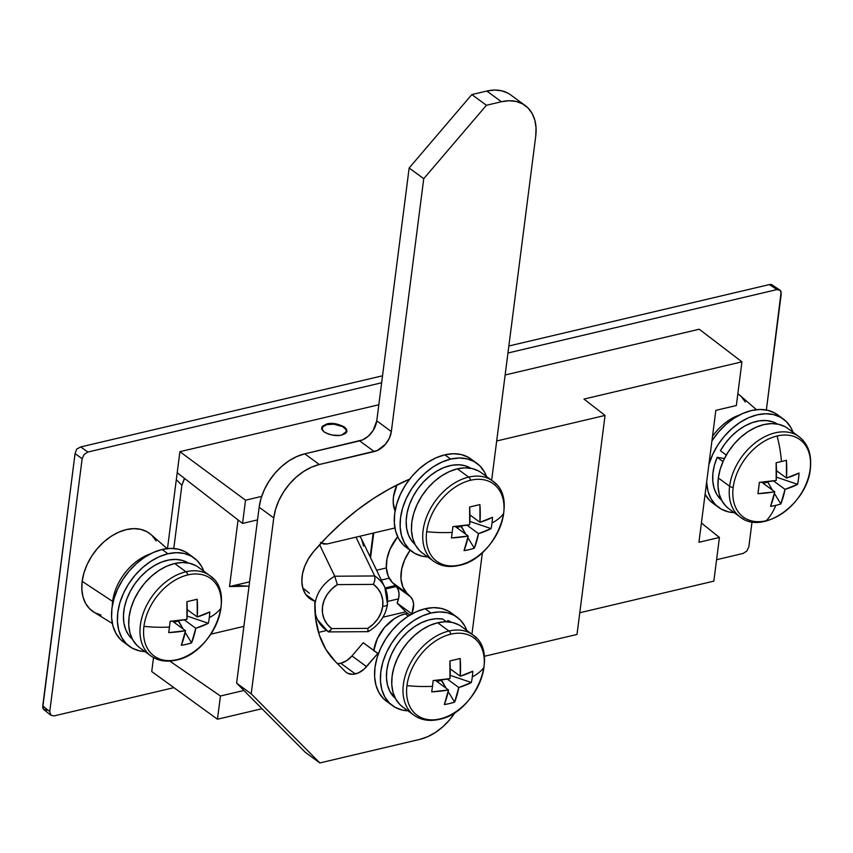 <?xml version="1.0" encoding="UTF-8"?>
<svg xmlns="http://www.w3.org/2000/svg" width="853" height="853" viewBox="0 0 853 853"><rect width="100%" height="100%" fill="white"/><g stroke="black" fill="none" stroke-linecap="round" stroke-linejoin="round"><path stroke-width="1.28" d="M321.645 427.865L326.827 423.962L326.742 424.655L326.827 423.962L328.97 423.6L336.253 423.877L344.537 427.076L346.958 431.138L341.776 435.019L339.633 435.382L332.35 435.105L327.701 433.836L324.065 431.906L321.645 428.43L322.402 426.233L326.827 423.962C331.764 422.566 337.671 423.6 344.537 427.076L346.617 429.379L346.83 431.693L345.124 433.676L341.776 435.019C336.839 436.416 330.932 435.382 324.065 431.906L323.212 431.191M373.731 650.818L377.335 638.662L384.596 627.36L394.417 618.638L399.833 615.685L405.303 613.819L408.32 616.069L405.303 613.819L407.649 613.382A34.493 23.703 126.2 0 0 405.303 613.819A34.493 23.703 126.2 0 0 373.785 650.444M169.79 661.086L220.437 696.005L243.894 690.472L220.437 696.005L217.462 719.218L262.02 708.715L217.462 719.218L151.738 671.556L153.519 657.61L151.738 671.556L217.462 719.218L220.437 696.005L169.79 661.086M257.531 519.893L242.551 523.422L177.2 472.733L179.898 451.674L245.525 500.199L242.551 523.422L177.2 472.733L167.487 548.575L179.898 451.674L245.525 500.199L242.551 523.422L257.531 519.893M316.751 618.126L315.599 618.404L316.751 618.126M318.5 632.404L326.422 630.538L318.5 632.404M382.944 617.209L405.772 611.825L382.944 617.209M398.532 598.849L387.71 601.397L398.532 598.849M394.918 527.975L327.083 543.969L394.918 527.975M396.282 586.491L385.577 589.007L396.282 586.491M715.838 410.357L698.938 542.284L719.431 537.454L713.844 581.138L579.784 612.742L713.844 581.138L719.431 537.454L701.411 523.017L719.431 537.454L698.938 542.284L715.838 410.357L736.342 405.516L715.838 410.357M484.269 656.32L577.001 634.451L605.054 415.432L496.681 440.99L605.054 415.432L583.974 399.076L741.929 361.832L736.342 405.516L741.929 361.832L699.236 329.226L505.136 374.989L699.236 329.226L741.929 361.832L583.974 399.076L605.054 415.432L577.001 634.451L484.269 656.32M261.668 496.393L245.525 500.199L261.668 496.393M320.44 542.412L321.773 543.425M323.372 544.033L327.083 543.969L321.272 543.116M396.933 484.984A34.493 23.703 126.2 0 0 395.078 510.979L393.222 502.716L393.446 496.894L397.05 484.739M42.693 707.958L75.064 453.604L76.663 449.104L75.064 453.604L82.144 458.722L84.106 454.489L87.838 452.058L381.632 382.784L87.838 452.058L80.758 446.929L87.838 452.058L84.106 454.489L82.144 458.722L75.064 453.604L42.746 705.9L49.751 711.594L82.144 458.722L49.751 711.594L42.746 705.9L43.588 709.365L50.945 715.347L49.751 711.594L50.711 715.134L54.038 715.912L50.711 715.134M507.951 353.003L776.955 289.583L780.282 290.361L781.135 291.886L766.367 410.005L781.241 293.901L780.282 290.361L776.955 289.583L769.353 284.582L508.846 345.998L769.353 284.582L776.955 289.583L507.951 353.003M752.037 521.844L748.849 546.773L746.887 550.995L743.155 553.437L716.584 559.707L743.155 553.437L746.887 550.995L748.849 546.773L752.037 521.844M173.927 687.646L54.038 715.912L173.927 687.646M378.817 404.77L179.898 451.674L378.817 404.77M382.528 375.789L80.758 446.929L76.663 449.104L80.758 446.929L382.528 375.789M772.285 285.105L769.353 284.582L770.941 284.401M43.354 709.142L47.032 710.218M771.837 284.731L780.282 290.361M322.135 429.88A12.454 5.672 -172.7 0 1 321.901 428.366A12.454 5.672 -172.7 0 1 326.944 424.602L322.626 426.809L322.231 430.072M345.764 433.185L346.265 429.816L342.618 426.596L333.726 424.197L326.944 424.602A12.454 5.672 -172.7 0 1 340.166 425.54A12.454 5.672 -172.7 0 1 346.595 431.522A12.454 5.672 -172.7 0 1 345.764 433.185M355.349 673.955A18.67 12.827 -53.8 0 1 346.435 672.537A18.67 12.827 -53.8 0 1 345.38 671.631L347.384 673.145L352.47 674.328L358.313 672.953L364.028 669.221L377.847 653.419L378.327 653.899L363.25 642.725L351.969 655.946L363.25 642.725L377.847 653.419L366.566 666.63A18.67 12.827 -53.8 0 1 355.349 673.955L340.763 663.271L355.349 673.955M337.447 663.645A18.67 12.827 126.2 0 0 340.763 663.271L346.649 660.659L351.969 655.946L366.566 666.63L351.969 655.946A18.67 12.827 126.2 0 1 340.763 663.271L337.447 663.645M455.427 712.02L449.606 719.857L442.856 726.756L435.425 732.45L427.62 736.715L419.708 739.402L319.843 762.945L251.208 693.83L273.749 517.92L275.615 509.166L278.942 500.38L283.612 491.904L289.434 484.067L296.183 477.168L303.615 471.474L311.43 467.209L319.331 464.522L377.218 450.565L385.471 444.253L389.405 438.133L391.346 431.554L423.738 178.682L486.423 105.271L501.404 101.742L509.081 100.739L516.257 101.475L522.644 103.917L527.996 107.958L532.112 113.449L534.831 120.177L536.047 127.897L535.716 136.299L491.648 480.292L535.716 136.299A49.794 34.216 -53.8 0 0 525.192 105.537L510.595 94.854A49.794 34.216 126.2 0 0 486.807 91.047L494.484 90.055L501.66 90.791L508.047 93.222M482.393 552.541L471.933 634.216L482.393 552.541M406.977 593.23L402.819 586.896L400.974 578.771L401.592 569.505L404.621 559.877L410.122 550.206A37.351 25.665 -53.8 0 0 406.977 593.23L392.38 582.546L388.222 576.212L386.377 568.077L386.995 558.822L390.024 549.183L397.658 536.74A37.351 25.665 126.2 0 0 392.38 582.546L396.005 586.192L392.38 582.546L406.977 593.23L410.602 596.876L406.977 593.23M409.675 479.098L389.778 488.726L373.401 498.547L357.428 509.87L342.021 522.601L327.328 536.59L313.477 551.731L308.455 558.715L304.713 566.296L302.463 574.069L301.834 581.565L302.868 588.389L305.513 594.125L309.596 598.465L314.896 601.162L315.674 618.947L319.385 635.197L325.921 649.453L335.09 661.267L345.38 671.631L335.09 661.267A124.495 85.535 -53.8 0 1 314.896 601.162A36.103 24.801 -53.8 0 1 309.746 598.571A36.103 24.801 -53.8 0 1 313.477 551.731A210.392 144.552 -53.8 0 1 409.675 479.098M411.871 613.957L413.609 604.212L412.703 600.085L410.602 596.876A18.67 12.827 -53.8 0 1 411.69 613.776L397.093 603.082L398.671 598.22L399.012 593.517L398.106 589.402L396.005 586.192L410.602 596.876L396.005 586.192A18.67 12.827 126.2 0 1 397.093 603.082L406.412 612.475L397.093 603.082L411.871 613.957M455.321 712.191A49.794 34.216 -53.8 0 1 419.708 739.402L319.843 762.945L251.208 693.83L236.612 683.136L259.152 507.236L273.749 517.92A49.794 34.216 -53.8 0 1 319.331 464.522L304.734 453.839L359.657 440.884L374.254 451.578L359.657 440.884A18.67 12.827 126.2 0 0 376.759 420.86L391.346 431.554L376.759 420.86L409.152 167.998L423.738 178.682L409.152 167.998L471.826 94.576L486.423 105.271L471.826 94.576L486.807 91.047L501.404 101.742L486.423 105.271L423.738 178.682L391.346 431.554A18.67 12.827 -53.8 0 1 374.254 451.578L319.331 464.522L304.734 453.839A49.794 34.216 126.2 0 0 259.152 507.236L273.749 517.92L251.208 693.83L236.612 683.136L305.246 752.261L319.843 762.945L305.246 752.261L236.612 683.136L259.152 507.236L261.018 498.472L264.345 489.686L269.015 481.209L274.837 473.383L281.586 466.484L289.018 460.791L296.833 456.526L304.734 453.839L362.621 439.881L368.336 436.15L373.06 430.626L376.759 420.86L409.152 167.998L471.826 94.576L486.807 91.047L501.404 101.742A49.794 34.216 -53.8 0 1 525.192 105.537M305.726 594.445L314.896 601.162L305.726 594.445M406.412 612.475L409.952 615.056L406.412 612.475M112.276 606.11A45.39 31.188 -53.8 0 1 112.628 601.418L82.165 581.341A48.258 33.15 126.2 0 0 93.915 612.177L112.351 623.49M101.017 615.077L94.832 612.71L89.64 608.797L85.652 603.476L83.018 596.951L81.845 589.476L82.165 581.341L83.978 572.843L87.198 564.334L91.719 556.124L97.359 548.532L103.906 541.847L111.103 536.334L118.674 532.197L126.34 529.596L133.782 528.636L140.734 529.35L146.919 531.707L150.938 534.522M152.111 535.62L156.099 540.941M167.199 548.607L150.842 534.447A48.258 33.15 126.2 0 0 110.122 536.985A48.258 33.15 126.2 0 0 82.165 581.341L112.628 601.418A45.39 31.188 -53.8 0 1 150.597 553.778A45.39 31.188 126.2 0 0 112.628 601.418M756.43 409.685L740.084 395.515A48.258 33.15 126.2 0 0 737.834 393.798L740.18 395.6M741.353 396.698L745.33 402.019M712.511 436.32A45.39 31.188 -53.8 0 1 739.839 414.857M213.325 578.803A49.794 34.216 126.2 0 0 185.943 571.766A4.478 2.538 76.7 0 1 187.852 574.922A47.971 32.958 -53.8 0 1 220.916 608.21A47.971 32.958 -53.8 0 1 176.997 659.657A4.478 2.538 76.7 0 1 176.208 660.115A4.478 2.538 -103.3 0 0 176.997 659.657A47.971 32.958 126.2 0 0 220.916 608.21A47.971 32.958 126.2 0 0 187.852 574.922A47.971 32.958 126.2 0 0 143.944 626.358A80.918 36.839 7.3 0 0 169.459 627.072A80.001 16.015 -88.7 0 0 170.142 621.283L186.946 619.385L186.892 601.674L197.182 599.243L197.235 616.954L209.785 611.942A80.001 65.063 51.7 0 1 209.284 617.679A80.918 36.839 7.3 0 0 220.916 608.21A80.918 36.839 -172.7 0 1 209.284 617.679A80.001 65.063 51.7 0 1 208.335 623.266L195.785 628.277L191.584 642.885L186.562 644.292L181.305 645.305L185.496 630.708L168.691 632.606A80.001 16.015 -88.7 0 0 169.459 627.072A80.918 36.839 -172.7 0 1 143.944 626.358A47.971 32.958 126.2 0 0 176.997 659.657A47.971 32.958 -53.8 0 1 143.944 626.358A47.971 32.958 -53.8 0 1 187.852 574.922A4.478 2.538 -103.3 0 0 185.943 571.766A49.794 34.216 -53.8 0 1 209.731 575.562C237.401 593.123 212.237 653.643 176.208 660.115C166.463 662.333 158.029 660.936 150.885 655.914A49.794 34.216 -53.8 0 1 144.498 610.012A49.794 34.216 -53.8 0 1 185.943 571.766L174.673 563.502L185.943 571.766A49.794 34.216 126.2 0 0 145.895 606.888A49.794 34.216 126.2 0 0 147.302 652.673M209.731 575.562L198.461 567.309A49.794 34.216 126.2 0 0 174.673 563.502L166.772 566.189L158.957 570.454L151.525 576.148L144.775 583.047L138.954 590.884L134.284 599.35L130.957 608.136L129.091 616.9L128.76 625.302L129.976 633.011L132.695 639.75L136.811 645.241L139.743 647.747M209.785 611.942A80.662 36.722 -172.7 0 1 197.235 616.954L187.233 609.639L197.235 616.954A80.662 45.678 -103.3 0 0 197.182 599.243A80.001 8.072 -9.3 0 1 186.892 601.674A80.662 45.678 76.7 0 1 186.946 619.385A80.662 36.722 -172.7 0 1 170.142 621.283A80.001 16.015 -88.7 0 1 169.459 627.072A80.001 16.015 -88.7 0 1 168.691 632.606A80.662 36.722 7.3 0 0 185.496 630.708L172.445 621.155L185.496 630.708A80.662 45.678 76.7 0 1 181.305 645.305A80.001 57.119 -148.8 0 0 191.584 642.885A80.662 45.678 -103.3 0 0 195.785 628.277A80.662 36.722 7.3 0 0 208.335 623.266L187.138 616.069L208.335 623.266A80.001 65.063 51.7 0 0 209.284 617.679A80.001 65.063 51.7 0 0 209.785 611.942M184.259 619.843L195.785 628.277L184.259 619.843M195.913 565.688L189.526 563.247L182.361 562.511L174.673 563.502A49.794 34.216 126.2 0 0 133.228 601.76A49.794 34.216 126.2 0 0 139.615 647.662L150.885 655.914M173.873 622.2L178.405 620.621L183.107 628.96L178.341 621.144L173.873 622.2M185.165 632.35L191.584 642.885L185.165 632.35M132.396 639.185A47.31 32.499 126.2 0 1 135.52 582.93A47.31 32.499 126.2 0 1 188.204 562.969L182.382 560.421L175.857 559.429L168.819 559.995L161.526 562.106L154.233 565.678L147.217 570.572L140.734 576.628L135.019 583.623L130.285 591.289L126.692 599.35L124.378 607.507L123.44 615.471L123.888 622.957L125.732 629.674L128.878 635.389L132.396 639.196M129.379 646.329A54.773 37.639 -53.8 0 0 144.967 651.575L139.199 650.796L132.172 648.12L126.287 643.674L121.766 637.628L118.77 630.218L117.437 621.741L117.799 612.497L119.846 602.858L123.514 593.198L128.643 583.879L135.051 575.253L142.483 567.671L150.65 561.413L159.244 556.71L167.934 553.768A54.773 37.639 -53.8 0 1 194.111 557.947A54.773 37.639 -53.8 0 1 203.814 571.222L201.724 566.648L197.192 560.602L191.307 556.156L184.28 553.48L176.39 552.669L167.934 553.768L162.102 549.492L167.934 553.768A54.773 37.639 -53.8 0 0 122.352 595.842A54.773 37.639 -53.8 0 0 129.379 646.329L123.536 642.053A54.773 37.639 126.2 0 1 116.509 591.566A54.773 37.639 126.2 0 1 162.102 549.492L153.412 552.435L144.807 557.137L136.64 563.396L129.208 570.988L122.811 579.603L117.671 588.922L114.014 598.582L111.956 608.221L111.594 617.465L112.937 625.942L115.923 633.352L120.454 639.398L123.685 642.16M194.111 557.947L188.268 553.672A54.773 37.639 126.2 0 0 162.102 549.492L170.557 548.394L178.448 549.204L185.474 551.88L191.36 556.327M476.337 638.055A49.794 34.216 126.2 0 0 448.955 631.017L437.685 622.754L448.955 631.017A49.794 34.216 -53.8 0 1 472.743 634.813C500.423 652.374 475.249 712.895 439.231 719.367C429.486 721.595 421.041 720.188 413.908 715.166A49.794 34.216 -53.8 0 1 407.521 669.264A49.794 34.216 -53.8 0 1 448.955 631.017A4.478 2.538 76.7 0 1 450.864 634.174A47.971 32.958 -53.8 0 1 483.928 667.462A47.971 32.958 126.2 0 0 450.864 634.174A47.971 32.958 126.2 0 0 406.956 685.609A80.918 36.839 7.3 0 0 432.482 686.324A80.001 16.015 -88.7 0 0 433.164 680.545L449.957 678.636L449.904 660.926L460.193 658.495L460.247 676.205L472.797 671.194A80.001 65.063 51.7 0 1 472.306 676.93A80.918 36.839 7.3 0 0 483.928 667.462A47.971 32.958 -53.8 0 1 440.009 718.908A47.971 32.958 126.2 0 0 483.928 667.462A80.918 36.839 -172.7 0 1 472.306 676.93A80.001 65.063 51.7 0 1 471.346 682.517L458.797 687.529L454.606 702.136L449.584 703.544L444.317 704.557L448.507 689.96L431.703 691.868A80.001 16.015 -88.7 0 0 432.482 686.324A80.918 36.839 -172.7 0 1 406.956 685.609A47.971 32.958 126.2 0 0 440.009 718.908A4.478 2.538 76.7 0 1 439.22 719.367A4.478 2.538 -103.3 0 0 440.009 718.908A47.971 32.958 -53.8 0 1 406.956 685.609A47.971 32.958 -53.8 0 1 450.864 634.174A4.478 2.538 -103.3 0 0 448.955 631.017A49.794 34.216 126.2 0 0 408.918 666.14A49.794 34.216 126.2 0 0 410.314 711.924M458.935 624.94L452.548 622.498L445.373 621.762L437.685 622.754A49.794 34.216 126.2 0 0 396.24 661.011A49.794 34.216 126.2 0 0 402.627 706.913L413.908 715.166M431.703 691.868A80.662 36.722 7.3 0 0 448.507 689.96L435.456 680.406L448.507 689.96A80.662 45.678 76.7 0 1 444.317 704.557A80.001 57.119 -148.8 0 0 454.606 702.136A80.662 45.678 -103.3 0 0 458.797 687.529A80.662 36.722 7.3 0 0 471.346 682.517L450.149 675.32L471.346 682.517A80.001 65.063 51.7 0 0 472.306 676.93A80.001 65.063 51.7 0 0 472.797 671.194A80.662 36.722 -172.7 0 1 460.247 676.205L450.245 668.891L460.247 676.205A80.662 45.678 -103.3 0 0 460.193 658.495A80.001 8.072 -9.3 0 1 449.904 660.926A80.662 45.678 76.7 0 1 449.957 678.636A80.662 36.722 -172.7 0 1 433.164 680.545A80.001 16.015 -88.7 0 1 432.482 686.324A80.001 16.015 -88.7 0 1 431.703 691.868M447.271 679.095L458.797 687.529L447.271 679.095M472.743 634.813L461.473 626.56A49.794 34.216 126.2 0 0 437.685 622.754L429.784 625.441L421.968 629.706L414.547 635.4L407.787 642.298L401.966 650.135L397.306 658.612L393.969 667.398L392.103 676.152L391.772 684.554L392.988 692.263L395.707 699.002L399.822 704.493L402.765 707.009M436.885 681.451L441.427 679.873L446.119 688.211L441.353 680.395L436.885 681.451M448.188 691.602L454.606 702.136L448.188 691.602M447.868 620.526L447.153 621.784L447.868 620.526L451.226 622.232A47.31 32.499 126.2 0 0 447.868 620.526M442.792 619.075L436.032 618.724L428.856 619.928L421.531 622.647L414.323 626.784L407.499 632.19L401.305 638.652L395.963 645.956L391.676 653.814L388.595 661.949L386.835 670.074L386.473 677.868L387.497 685.066L389.885 691.41L395.408 698.447A47.31 32.499 126.2 0 1 394.982 647.544A47.31 32.499 126.2 0 1 442.792 619.075L446.471 621.762L442.792 619.075M392.391 705.58A54.773 37.639 -53.8 0 0 407.979 710.826L402.211 710.048L395.195 707.372L389.299 702.925L384.778 696.88L381.781 689.469L380.449 680.993L380.811 671.748L382.869 662.109L386.526 652.449L391.666 643.13L398.063 634.515L405.495 626.923L413.662 620.664L422.256 615.962L430.957 613.019L425.114 608.743A54.773 37.639 126.2 0 0 379.532 650.818A54.773 37.639 126.2 0 0 386.558 701.305L392.391 705.58A54.773 37.639 -53.8 0 1 385.364 655.093A54.773 37.639 -53.8 0 1 430.957 613.019A54.773 37.639 -53.8 0 1 457.123 617.199A54.773 37.639 -53.8 0 1 466.826 630.484L464.736 625.899L460.215 619.854L454.318 615.408L447.303 612.731L439.402 611.921L430.957 613.019L425.114 608.743L416.424 611.686L407.83 616.388L399.652 622.647L392.231 630.239L385.823 638.854L380.694 648.173L377.026 657.834L374.979 667.472L374.606 676.717L375.949 685.194L378.935 692.604L383.466 698.65L386.697 701.411M454.372 615.578L448.486 611.132L441.459 608.456L433.569 607.645L425.114 608.743A54.773 37.639 126.2 0 1 451.28 612.923L457.123 617.199M795.337 434.444A49.794 34.216 126.2 0 0 755.012 442.995A49.794 34.216 126.2 0 0 729.603 486.231L718.333 477.979L729.603 486.231A49.794 34.216 -53.8 0 1 757.368 441.225A49.794 34.216 -53.8 0 1 798.973 436.64C808.09 443.72 811.885 454.446 810.35 468.809C807.386 503.654 762.625 535.641 740.127 516.993A49.794 34.216 -53.8 0 1 729.603 486.231A4.478 2.037 7.3 0 0 733.185 487.436A47.971 32.958 -53.8 0 1 777.094 436A47.971 32.958 126.2 0 0 733.185 487.436A47.971 32.958 126.2 0 0 766.239 520.725A80.918 45.817 -103.3 0 0 775.803 505.371A80.001 57.119 -148.8 0 1 770.536 506.383L774.737 491.786L757.933 493.684L759.383 482.361L776.187 480.452L776.134 462.742A80.001 8.072 -9.3 0 0 781.423 461.526A80.918 45.817 -103.3 0 0 777.094 436A47.971 32.958 -53.8 0 1 810.147 469.289A47.971 32.958 126.2 0 0 777.094 436A80.918 45.817 76.7 0 1 781.423 461.526A80.001 8.072 -9.3 0 0 786.413 460.321L786.466 478.032L799.026 473.02L798.525 478.757L797.576 484.344L785.016 489.355L780.826 503.963A80.001 57.119 -148.8 0 1 775.803 505.371A80.918 45.817 76.7 0 1 766.239 520.725A47.971 32.958 126.2 0 0 810.147 469.289A4.478 2.037 7.3 0 0 810.35 468.809A4.478 2.037 -172.7 0 1 810.147 469.289A47.971 32.958 -53.8 0 1 766.239 520.725A47.971 32.958 -53.8 0 1 733.185 487.436A4.478 2.037 -172.7 0 1 729.603 486.231A49.794 34.216 126.2 0 0 743.773 519.178M785.155 426.756L778.768 424.325L771.602 423.589L763.915 424.581L756.014 427.268L748.198 431.533L740.767 437.226L734.017 444.125L728.195 451.962L723.525 460.428L720.199 469.214L718.333 477.979A49.794 34.216 126.2 0 0 728.857 508.729L740.127 516.993M780.826 503.963A80.662 45.678 -103.3 0 0 785.016 489.355L773.49 480.911L785.016 489.355A80.662 36.722 7.3 0 0 797.576 484.344L776.379 477.136L797.576 484.344A80.001 65.063 51.7 0 0 799.026 473.02A80.662 36.722 -172.7 0 1 786.466 478.032A80.662 45.678 -103.3 0 0 786.413 460.321A80.001 8.072 -9.3 0 1 781.423 461.526A80.001 8.072 -9.3 0 1 776.134 462.742A80.662 45.678 76.7 0 1 776.187 480.452A80.662 36.722 -172.7 0 1 759.383 482.361A80.001 16.015 -88.7 0 1 757.933 493.684A80.662 36.722 7.3 0 0 774.737 491.786A80.662 45.678 76.7 0 1 770.536 506.383A80.001 57.119 -148.8 0 0 775.803 505.371A80.001 57.119 -148.8 0 0 780.826 503.963L774.407 493.418L780.826 503.963M767.647 481.7L772.338 490.027L767.647 481.7M776.475 470.707L786.466 478.032L776.475 470.707M761.686 482.222L774.737 491.786L761.686 482.222M798.973 436.64L787.703 428.387A49.794 34.216 126.2 0 0 746.098 432.972A49.794 34.216 126.2 0 0 718.333 477.979L718.002 486.37L719.218 494.09L721.937 500.818L726.052 506.309L728.984 508.825M763.115 483.267L767.583 482.222L763.115 483.267M724.421 458.562L717.17 457.293L714.356 465.45L712.873 473.532L712.788 481.231L714.1 488.268L716.765 494.399L721.627 500.263A47.31 32.499 126.2 0 1 717.17 457.293L724.421 458.562M777.446 424.048L772.871 421.894L766.484 420.582L759.533 420.828L752.271 422.619L744.957 425.903L737.866 430.541L731.256 436.384L725.359 443.197L720.401 450.747L726.298 455.065L720.401 450.747A47.31 32.499 126.2 0 1 777.446 424.048M723.013 461.569L717.17 457.293L723.013 461.569M734.209 512.653A54.773 37.639 -53.8 0 1 718.621 507.407A54.773 37.639 -53.8 0 1 706.647 482.148L708.011 491.296L710.997 498.706L715.528 504.741L721.414 509.188L728.441 511.875L734.209 512.653M712.927 503.238L709.685 500.466L705.09 494.292A54.773 37.639 126.2 0 0 712.777 503.131A54.773 37.639 126.2 0 0 715.848 505.061M780.602 417.405L774.705 412.959L767.689 410.282L759.799 409.472L751.344 410.56L742.643 413.513L734.049 418.215L725.882 424.474L718.45 432.055L711.935 440.862A54.773 37.639 126.2 0 1 777.51 414.75L783.342 419.026A54.773 37.639 -53.8 0 1 793.055 432.3L790.966 427.726L786.434 421.681L780.548 417.234L773.522 414.558L765.631 413.748L757.176 414.835L748.486 417.789L739.892 422.491L731.725 428.75L724.293 436.331L717.885 444.957L712.756 454.276L708.886 464.65A54.773 37.639 -53.8 0 1 783.342 419.026M496.051 484.141A49.794 34.216 126.2 0 0 468.681 477.094A4.478 2.538 76.7 0 1 470.589 480.26A47.971 32.958 -53.8 0 1 503.643 513.549A47.971 32.958 -53.8 0 1 459.735 564.985A4.478 2.538 76.7 0 1 458.935 565.454A4.478 2.538 -103.3 0 0 459.735 564.985A47.971 32.958 126.2 0 0 503.643 513.549A47.971 32.958 126.2 0 0 470.589 480.26A47.971 32.958 126.2 0 0 426.671 531.696A80.918 36.839 7.3 0 0 452.197 532.4A80.001 16.015 -88.7 0 0 452.879 526.621L469.672 524.712L469.619 507.002L479.908 504.581L479.962 522.292L492.512 517.281A80.001 65.063 51.7 0 1 492.021 523.017A80.918 36.839 7.3 0 0 503.643 513.549A80.918 36.839 -172.7 0 1 492.021 523.017A80.001 65.063 51.7 0 1 491.061 528.604L478.512 533.615L474.321 548.212L469.299 549.631L464.032 550.643L468.222 536.036L451.429 537.944A80.001 16.015 -88.7 0 0 452.197 532.4A80.918 36.839 -172.7 0 1 426.671 531.696A47.971 32.958 126.2 0 0 459.735 564.985A47.971 32.958 -53.8 0 1 426.671 531.696A47.971 32.958 -53.8 0 1 470.589 480.26A4.478 2.538 -103.3 0 0 468.681 477.094A49.794 34.216 -53.8 0 1 492.469 480.9C520.138 498.461 494.975 558.982 458.946 565.454C449.2 567.671 440.756 566.275 433.623 561.242A49.794 34.216 -53.8 0 1 427.236 515.351A49.794 34.216 -53.8 0 1 468.681 477.094L457.4 468.841L468.681 477.094A49.794 34.216 126.2 0 0 428.632 512.216A49.794 34.216 126.2 0 0 430.029 558.011M492.469 480.9L481.188 472.637A49.794 34.216 126.2 0 0 457.4 468.841L449.499 471.517L441.683 475.793L434.262 481.487L427.502 488.385L421.681 496.211L417.021 504.688L413.684 513.474L411.818 522.239L411.487 530.63L412.703 538.35L415.422 545.078L419.537 550.569L422.48 553.085M492.512 517.281A80.662 36.722 -172.7 0 1 479.962 522.292L469.96 514.967L479.962 522.292A80.662 45.678 -103.3 0 0 479.908 504.581A80.001 8.072 -9.3 0 1 469.619 507.002A80.662 45.678 76.7 0 1 469.672 524.712A80.662 36.722 -172.7 0 1 452.879 526.621A80.001 16.015 -88.7 0 1 452.197 532.4A80.001 16.015 -88.7 0 1 451.429 537.944A80.662 36.722 7.3 0 0 468.222 536.036L455.182 526.482L468.222 536.036A80.662 45.678 76.7 0 1 464.032 550.643A80.001 57.119 -148.8 0 0 474.321 548.212A80.662 45.678 -103.3 0 0 478.512 533.615A80.662 36.722 7.3 0 0 491.061 528.604L469.864 521.396L491.061 528.604A80.001 65.063 51.7 0 0 492.021 523.017A80.001 65.063 51.7 0 0 492.512 517.281M466.986 525.171L478.512 533.615L466.986 525.171M478.65 471.016L472.263 468.585L465.088 467.849L457.4 468.841A49.794 34.216 126.2 0 0 415.965 507.098A49.794 34.216 126.2 0 0 422.352 552.989L433.623 561.242M456.611 527.527L461.142 525.96L465.834 534.287L461.078 526.472L456.611 527.527M467.902 537.678L474.321 548.212L467.902 537.678M470.941 468.308L465.109 465.749L458.594 464.757L451.557 465.333L444.253 467.433L436.971 471.005L429.955 475.91L423.472 481.966L417.757 488.95L413.012 496.617L409.419 504.677L407.116 512.845L406.167 520.81L406.625 528.284L408.459 535.012L411.615 540.717L415.123 544.523A47.31 32.499 126.2 0 1 418.247 488.268A47.31 32.499 126.2 0 1 470.941 468.308M412.106 551.667A54.773 37.639 -53.8 0 0 427.705 556.913L421.936 556.124L414.91 553.448L409.014 549.001L404.493 542.966L401.507 535.556L400.164 527.069L400.526 517.835L402.584 508.196L406.241 498.536L411.381 489.206L417.778 480.591L425.21 473.01L433.377 466.74L441.982 462.049L450.672 459.095A54.773 37.639 -53.8 0 1 476.838 463.275A54.773 37.639 -53.8 0 1 486.541 476.56L484.451 471.986L479.93 465.941L474.044 461.494L467.017 458.818L459.127 458.008L450.672 459.095L444.829 454.82L450.672 459.095A54.773 37.639 -53.8 0 0 405.079 501.18A54.773 37.639 -53.8 0 0 412.106 551.667L406.273 547.391A54.773 37.639 126.2 0 1 399.247 496.904A54.773 37.639 126.2 0 1 444.829 454.82L436.139 457.773L427.545 462.465L419.377 468.734L411.946 476.315L405.538 484.93L400.409 494.26L396.741 503.92L394.694 513.559L394.331 522.793L395.664 531.28L398.66 538.691L403.181 544.726L406.412 547.498M476.838 463.275L470.995 458.999A54.773 37.639 126.2 0 0 444.829 454.82L453.284 453.732L461.174 454.542L468.201 457.219L474.087 461.665M315.226 614.97L317.551 619.79A37.351 31.881 -25.7 0 0 327.701 631.188L329.482 631.615L331.721 628.597A31.124 26.571 -25.7 0 1 337.351 584.625L334.749 576.223L337.351 584.625L373.486 584.38L374.936 579.709L374.691 575.956L334.749 576.223L319.598 544.79L334.749 576.223A37.351 31.881 154.3 0 0 314.821 607.037A37.351 31.881 -25.7 0 1 334.749 576.223L374.691 575.956L355.989 537.155L374.691 575.956A37.351 31.881 -25.7 0 1 384.842 587.354A37.351 31.881 154.3 0 0 374.691 575.956L374.936 579.709L373.486 584.38A31.124 26.571 -25.7 0 1 382.72 606.291A6.227 2.836 7.3 0 0 387.475 604.212A6.227 2.836 -172.7 0 1 382.72 606.291L381.099 612.614L377.964 618.606L373.465 623.948L367.856 628.362L331.721 628.597L327.232 624.257L324.097 618.958L322.487 612.998L322.498 606.686L324.108 600.373L327.243 594.381L331.742 589.028L337.351 584.625L373.486 584.38L377.975 588.73L381.11 594.019L382.72 599.979L382.72 606.291A31.124 26.571 -25.7 0 1 367.856 628.362L368.112 631.636L367.856 628.362L331.721 628.597L328.64 631.913M363.527 546.059L361.619 539.181L359.945 536.217L361.459 538.861M384.842 587.354A37.351 31.881 -25.7 0 1 387.326 603.338A6.227 2.836 -172.7 0 1 387.475 604.212L384.842 587.354L361.448 538.819M395.365 585.542L385.119 587.962L395.365 585.542M389.171 578.195L381.323 580.051L389.171 578.195M386.366 567.927L376.589 570.23L386.366 567.927M210.883 634.152L243.894 626.369L210.883 634.152M229.521 586.576L238.062 519.935L229.521 586.576L249.588 581.842L229.521 586.576L238.126 585.553L247.626 586.16L229.521 586.576M184.579 478.458L181.881 485.282L173.788 548.49L181.881 485.282L184.088 479.226M373.742 532.965L370.565 557.745L373.742 532.965M373.177 533.104L370.138 556.86L373.177 533.104M249.012 586.384L247.626 586.16L249.012 586.384M302.762 587.984L309.426 593.272M328.17 631.774L317.551 619.79A37.351 31.881 -25.7 0 1 314.896 609.778A37.351 31.881 154.3 0 0 317.135 618.883M176.315 479.642L181.881 485.282M367.654 630.921L368.315 631.359M321.89 428.387L321.794 429.155M346.595 431.554L346.489 432.375M718.621 507.407L712.777 503.131M387.486 604.169C385.609 615.866 379.18 625.025 368.219 631.646M328.661 631.913L368.176 631.657M373.305 533.072L370.234 557.062"/></g></svg>
